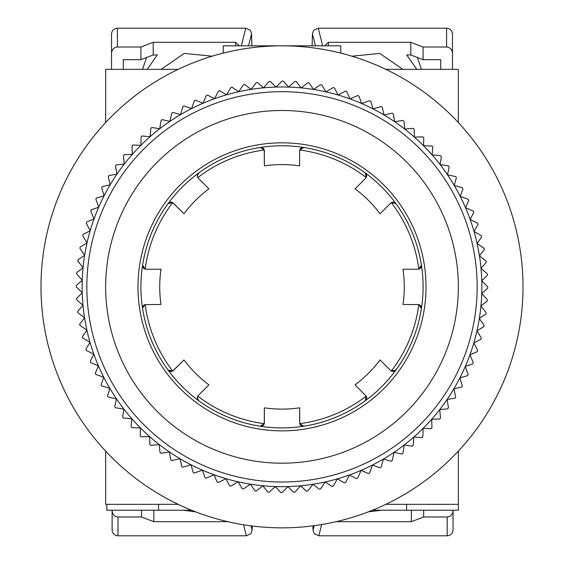 <?xml version="1.0" encoding="UTF-8"?>
<svg xmlns="http://www.w3.org/2000/svg" width="564" height="564" viewBox="0 0 564 564"><rect width="100%" height="100%" fill="white"/><g stroke="black" fill="none" stroke-linecap="round" stroke-linejoin="round"><path stroke-width="0.85" d="M301.479 147.831A3.525 3.525 0 0 1 303.707 147.444A141.078 141.078 0 0 1 303.707 426.243A141.078 141.078 0 0 1 198.775 172.929L197.329 175.771L197.809 177.547A3.525 3.525 0 0 1 198.775 172.929A141.078 141.078 0 0 1 303.707 147.444L299.752 150.024A3.525 3.525 0 0 0 299.632 150.926L299.752 150.024A137.961 137.961 0 0 1 366.191 177.547A3.525 3.525 0 0 1 365.634 178.266L366.191 177.547A3.525 3.525 0 0 0 366.537 174.805M458.349 492.584L458.349 451.115L458.349 504.336L385.832 504.336A241.011 241.011 0 0 1 178.168 504.336L105.651 504.336L105.651 451.115L105.651 492.584M105.651 81.103L105.651 122.564L105.651 69.351L178.168 69.351A241.011 241.011 0 0 1 223.217 53.115L223.217 45.832L340.783 45.832L340.783 53.115A241.011 241.011 0 0 1 385.832 69.351L458.349 69.351L458.349 122.564L458.349 81.103M105.651 122.564A241.011 241.011 0 0 0 105.651 451.115M86.842 286.843A195.158 195.158 0 0 1 282 91.685A195.158 195.158 0 0 1 477.158 286.843A195.158 195.158 0 0 1 282 482.001A195.158 195.158 0 0 1 86.842 286.843M481.86 286.843A199.86 199.86 0 0 0 87.018 242.943A199.86 199.86 0 0 0 82.231 292.808L76.26 286.843A205.74 205.74 0 0 1 76.267 285.532L82.245 280.252L76.669 273.928A205.74 205.74 0 0 1 76.753 272.616L83.056 267.724L77.881 261.054A205.74 205.74 0 0 1 78.051 259.757L84.649 255.273L79.905 248.294A205.74 205.74 0 0 1 80.159 247.004L87.018 242.943L82.725 235.674A205.74 205.74 0 0 1 83.056 234.405L90.162 230.789L86.334 223.266A205.74 205.74 0 0 1 86.743 222.019L94.061 218.853L90.712 211.105A205.74 205.74 0 0 1 91.199 209.886L98.7 207.185L95.845 199.24A205.74 205.74 0 0 1 96.409 198.056L104.065 195.835L101.71 187.727A205.74 205.74 0 0 1 102.345 186.578L110.128 184.837L108.288 176.602A205.74 205.74 0 0 1 109 175.496L116.875 174.248L115.557 165.915A205.74 205.74 0 0 1 116.332 164.85L124.27 164.103L123.474 155.699A205.74 205.74 0 0 1 124.32 154.691L132.286 154.437L132.025 146.005A205.74 205.74 0 0 1 132.928 145.047L140.894 145.3L141.162 136.869A205.74 205.74 0 0 1 142.121 135.966L150.066 136.721L150.856 128.317A205.74 205.74 0 0 1 151.871 127.485L159.753 128.733L161.071 120.4A205.74 205.74 0 0 1 162.136 119.631L169.919 121.366L171.759 113.131A205.74 205.74 0 0 1 172.873 112.433L180.529 114.654L182.884 106.554A205.74 205.74 0 0 1 184.04 105.926L191.541 108.626L194.404 100.688A205.74 205.74 0 0 1 195.588 100.131L202.913 103.297L206.262 95.549A205.74 205.74 0 0 1 207.489 95.069L214.595 98.693L218.423 91.171A205.74 205.74 0 0 1 219.671 90.769L226.538 94.83L230.838 87.568A205.74 205.74 0 0 1 232.107 87.244L238.706 91.728L243.451 84.748A205.74 205.74 0 0 1 244.741 84.508L251.043 89.394L256.211 82.725A205.74 205.74 0 0 1 257.515 82.563L263.501 87.843L269.084 81.512A205.74 205.74 0 0 1 270.396 81.435L276.036 87.075L282 81.103A205.74 205.74 0 0 1 283.311 81.11L288.585 87.089L294.916 81.512A205.74 205.74 0 0 1 296.227 81.597L301.12 87.899L307.789 82.725A205.74 205.74 0 0 1 309.086 82.894L313.57 89.493L320.549 84.748A205.74 205.74 0 0 1 321.84 85.002L325.9 91.862L333.162 87.568A205.74 205.74 0 0 1 334.438 87.899L338.055 95.006L345.577 91.171A205.74 205.74 0 0 1 346.825 91.587L349.99 98.904L357.738 95.549A205.74 205.74 0 0 1 358.958 96.042L361.658 103.543L369.596 100.688A205.74 205.74 0 0 1 370.788 101.245L373.008 108.908L381.116 106.554A205.74 205.74 0 0 1 382.265 107.188L384.006 114.971L392.241 113.131A205.74 205.74 0 0 1 393.348 113.836L394.596 121.718L402.929 120.4A205.74 205.74 0 0 1 403.993 121.175L404.74 129.114L413.144 128.317A205.74 205.74 0 0 1 414.152 129.156L414.406 137.13L422.838 136.869A205.74 205.74 0 0 1 423.79 137.771L423.543 145.738L431.975 146.005A205.74 205.74 0 0 1 432.87 146.964L432.123 154.903L440.526 155.699A205.74 205.74 0 0 1 441.358 156.714L440.11 164.589L448.443 165.915A205.74 205.74 0 0 1 449.212 166.979L447.478 174.762L455.712 176.602A205.74 205.74 0 0 1 456.41 177.716L454.189 185.373L462.29 187.727A205.74 205.74 0 0 1 462.917 188.884L460.217 196.385L468.155 199.24A205.74 205.74 0 0 1 468.712 200.431L465.547 207.756L473.288 211.105A205.74 205.74 0 0 1 473.767 212.325L470.15 219.431L477.666 223.266A205.74 205.74 0 0 1 478.068 224.514L474.014 231.381L481.275 235.674A205.74 205.74 0 0 1 481.6 236.951L477.116 243.549L484.095 248.294A205.74 205.74 0 0 1 484.335 249.584L479.449 255.887L486.119 261.054A205.74 205.74 0 0 1 486.274 262.359L481 268.344L487.331 273.928A205.74 205.74 0 0 1 487.409 275.239L481.769 280.872L487.74 286.843A205.74 205.74 0 0 1 487.733 288.155L481.755 293.428A199.86 199.86 0 0 0 481.86 286.843M105.651 286.843A176.349 176.349 0 0 1 282 110.495A176.349 176.349 0 0 1 458.349 286.843A176.349 176.349 0 0 1 282 463.192A176.349 176.349 0 0 1 105.651 286.843M137.983 286.843A144.017 144.017 0 0 0 282 430.861A144.017 144.017 0 0 0 426.017 286.843A144.017 144.017 0 0 0 282 142.826A144.017 144.017 0 0 0 137.983 286.843M82.231 292.808A199.86 199.86 0 0 0 479.351 318.413A199.86 199.86 0 0 0 481.755 293.428L487.331 299.759A205.74 205.74 0 0 1 487.247 301.07L480.944 305.963L486.119 312.625A205.74 205.74 0 0 1 485.949 313.929L479.351 318.413L484.095 325.393A205.74 205.74 0 0 1 483.841 326.683L476.982 330.744L481.275 338.005A205.74 205.74 0 0 1 480.944 339.281L473.838 342.898L477.666 350.42A205.74 205.74 0 0 1 477.257 351.668L469.939 354.834L473.288 362.581A205.74 205.74 0 0 1 472.801 363.801L465.3 366.501L468.155 374.44A205.74 205.74 0 0 1 467.591 375.631L459.935 377.852L462.29 385.959A205.74 205.74 0 0 1 461.655 387.108L453.872 388.85L455.712 397.084A205.74 205.74 0 0 1 455 398.191L447.125 399.439L448.443 407.772A205.74 205.74 0 0 1 447.668 408.837L439.73 409.584L440.526 417.987A205.74 205.74 0 0 1 439.68 418.996L431.714 419.242L431.975 427.681A205.74 205.74 0 0 1 431.072 428.633L423.106 428.386L422.838 436.818A205.74 205.74 0 0 1 421.879 437.713L413.934 436.966L413.144 445.37A205.74 205.74 0 0 1 412.129 446.202L404.247 444.954L402.929 453.287A205.74 205.74 0 0 1 401.864 454.055L394.081 452.321L392.241 460.555A205.74 205.74 0 0 1 391.127 461.253L383.471 459.025L381.116 467.133A205.74 205.74 0 0 1 379.96 467.76L372.459 465.06L369.596 472.999A205.74 205.74 0 0 1 368.412 473.556L361.087 470.39L357.738 478.131A205.74 205.74 0 0 1 356.511 478.61L349.405 474.994L345.577 482.509A205.74 205.74 0 0 1 344.329 482.911L337.462 478.857L333.162 486.119A205.74 205.74 0 0 1 331.893 486.443L325.294 481.959L320.549 488.939A205.74 205.74 0 0 1 319.259 489.178L312.957 484.293L307.789 490.962A205.74 205.74 0 0 1 306.485 491.117L300.499 485.844L294.916 492.175A205.74 205.74 0 0 1 293.604 492.252L287.964 486.612L282 492.584A205.74 205.74 0 0 1 280.689 492.576L275.415 486.591L269.084 492.175A205.74 205.74 0 0 1 267.773 492.09L262.88 485.787L256.211 490.962A205.74 205.74 0 0 1 254.914 490.793L250.43 484.194L243.451 488.939A205.74 205.74 0 0 1 242.16 488.685L238.1 481.825L230.838 486.119A205.74 205.74 0 0 1 229.562 485.787L225.945 478.681L218.423 482.509A205.74 205.74 0 0 1 217.175 482.1L214.01 474.782L206.262 478.131A205.74 205.74 0 0 1 205.042 477.645L202.342 470.143L194.404 472.999A205.74 205.74 0 0 1 193.212 472.435L190.992 464.778L182.884 467.133A205.74 205.74 0 0 1 181.735 466.498L179.994 458.715L171.759 460.555A205.74 205.74 0 0 1 170.652 459.843L169.404 451.968L161.071 453.287A205.74 205.74 0 0 1 160.007 452.511L159.26 444.573L150.856 445.37A205.74 205.74 0 0 1 149.848 444.524L149.594 436.557L141.162 436.818A205.74 205.74 0 0 1 140.21 435.916L140.457 427.942L132.025 427.681A205.74 205.74 0 0 1 131.13 426.722L131.877 418.777L123.474 417.987A205.74 205.74 0 0 1 122.642 416.972L123.89 409.09L115.557 407.772A205.74 205.74 0 0 1 114.788 406.707L116.522 398.924L108.288 397.084A205.74 205.74 0 0 1 107.59 395.97L109.811 388.314L101.71 385.959A205.74 205.74 0 0 1 101.083 384.803L103.783 377.302L95.845 374.44A205.74 205.74 0 0 1 95.288 373.248L98.453 365.93L90.712 362.581A205.74 205.74 0 0 1 90.233 361.355L93.85 354.248L86.334 350.42A205.74 205.74 0 0 1 85.932 349.165L89.986 342.306L82.725 338.005A205.74 205.74 0 0 1 82.4 336.736L86.884 330.137L79.905 325.393A205.74 205.74 0 0 1 79.665 324.103L84.551 317.8L77.881 312.625A205.74 205.74 0 0 1 77.726 311.328L83 305.343L76.669 299.759A205.74 205.74 0 0 1 76.591 298.448L82.231 292.808M523.011 286.843A241.011 241.011 0 0 0 282 45.832A241.011 241.011 0 0 0 40.989 286.843A241.011 241.011 0 0 0 282 527.848A241.011 241.011 0 0 0 523.011 286.843M212.106 56.188L184.231 53.425L161.156 69.351M421.47 69.351L417.402 57.5M328.382 45.832L328.382 42.307L410.789 42.307L410.789 54.969L406.693 54.969L416.81 69.351M440.71 59.671L440.71 69.351L440.71 59.671L423.078 59.671L410.789 54.969M123.29 69.351L123.29 59.671L123.29 69.351M142.53 69.351L146.598 57.5M111.531 69.351L111.531 53.34C111.905 49.526 113.865 47.411 117.411 47.009L140.922 47.009L140.922 59.671L153.211 54.969L157.307 54.969L147.19 69.351M402.844 69.351L379.784 53.425L351.894 56.188M423.078 59.671L423.078 47.009L446.589 47.009C450.135 47.411 452.095 49.526 452.469 53.34L452.469 69.351M140.922 59.671L123.29 59.671M153.211 54.969L153.211 42.307L235.618 42.307L235.618 45.832M248.548 45.832L251.572 33.741L250.317 30.294L245.742 28.2L117.411 28.2C113.865 28.567 111.905 30.484 111.531 33.953L111.531 53.34M452.469 53.34L452.469 33.953C452.095 30.484 450.135 28.567 446.589 28.2L318.258 28.2L313.683 30.294L312.428 33.741L312.125 45.832M410.789 42.307L423.078 47.009M328.382 42.307L324.652 45.832M153.211 42.307L140.922 47.009M239.347 45.832L235.618 42.307M251.572 33.741L251.875 45.832M458.349 504.336L458.349 510.216L372.494 510.216M191.506 510.216L106.829 510.216L106.829 504.336M158.554 510.216L158.554 504.336M406.616 504.336L406.616 510.216M368.362 511.844L381.659 510.216M227.863 521.693L153.796 521.693L153.796 510.216M183.519 510.216L195.722 511.879M141.508 510.216L141.508 516.991L117.996 516.991C114.45 516.589 112.49 514.474 112.116 510.66L112.116 510.216M453.054 510.216L453.054 510.66C452.68 514.474 450.721 516.589 447.181 516.991L423.663 516.991L423.663 510.216M411.375 510.216L411.375 521.693L336.137 521.693M314.155 525.697L313.013 530.259L314.275 533.706L318.843 535.8L447.181 535.8C450.721 535.433 452.68 533.516 453.054 530.047L453.054 510.66M112.116 510.66L112.116 530.047C112.49 533.516 114.45 535.433 117.996 535.8L246.334 535.8L250.902 533.706L252.157 530.259L252.263 526.008M153.796 521.693L141.508 516.991M411.375 521.693L423.663 516.991M313.013 530.259L312.907 525.859M366.537 398.868A3.525 3.525 0 0 0 366.191 396.139L365.225 400.757A141.078 141.078 0 0 1 142.6 265.136L145.181 269.091A3.525 3.525 0 0 0 146.09 269.211L145.181 269.091A137.961 137.961 0 0 1 172.704 202.652A3.525 3.525 0 0 1 173.423 203.209L183.977 213.763A122.268 122.268 0 0 1 208.92 188.82L198.366 178.266A3.525 3.525 0 0 1 197.809 177.547A137.961 137.961 0 0 1 264.248 150.024L264.368 165.851L264.368 150.926A3.525 3.525 0 0 0 260.293 147.444L264.248 150.024M145.181 269.091A3.525 3.525 0 0 1 142.6 265.136A141.078 141.078 0 0 1 260.293 147.444M169.975 371.38A3.525 3.525 0 0 0 172.704 371.034L168.086 370.062A141.078 141.078 0 0 1 142.6 308.55L142.558 308.007A3.525 3.525 0 0 1 142.918 306.449M142.565 308.226A3.525 3.525 0 0 1 142.558 308.007L145.181 304.595L161.008 304.475A122.268 122.268 0 0 1 161.008 269.211L146.09 269.211M262.563 425.834A3.525 3.525 0 0 0 264.248 423.663L260.293 426.243A141.078 141.078 0 0 1 198.775 400.757L197.329 397.909A3.525 3.525 0 0 1 197.344 397.634M198.775 400.757A3.525 3.525 0 0 1 197.329 397.909L198.366 395.42L208.92 384.867A122.268 122.268 0 0 1 183.977 359.924L172.704 371.034A137.961 137.961 0 0 1 145.181 304.595A3.525 3.525 0 0 0 143.164 306.026M198.366 178.266L197.809 177.547M142.6 265.136A141.078 141.078 0 0 1 168.086 203.618A3.525 3.525 0 0 1 169.651 202.413M169.968 202.307A3.525 3.525 0 0 1 172.704 202.652L168.086 203.618M183.977 213.763L172.704 202.652M168.086 370.062A3.525 3.525 0 0 0 169.926 371.366M197.372 397.366A3.525 3.525 0 0 1 197.809 396.139A137.961 137.961 0 0 0 264.248 423.663L264.368 407.828L264.368 422.753M260.293 426.243A3.525 3.525 0 0 0 262.521 425.855M301.444 425.841A3.525 3.525 0 0 1 299.752 423.663L303.707 426.243A3.525 3.525 0 0 1 301.747 425.989M299.632 422.753L299.632 407.828L299.752 423.663A137.961 137.961 0 0 0 366.191 396.139L355.08 384.867A122.268 122.268 0 0 0 380.023 359.924L390.577 370.477L380.023 359.924M365.225 400.757A3.525 3.525 0 0 0 366.522 398.917M420.991 306.28A3.525 3.525 0 0 0 418.819 304.595L421.4 308.55A141.078 141.078 0 0 1 395.914 370.062A3.525 3.525 0 0 1 394.349 371.267M394.032 371.38A3.525 3.525 0 0 1 391.296 371.034L390.577 370.477M395.914 370.062L391.296 371.034A137.961 137.961 0 0 0 418.819 304.595L402.992 304.475A122.268 122.268 0 0 0 402.992 269.211L417.91 269.211A3.525 3.525 0 0 0 421.4 265.136L418.819 269.091L417.91 269.211M421.4 308.55A3.525 3.525 0 0 0 421.012 306.322M394.074 202.321A3.525 3.525 0 0 1 395.914 203.618L391.296 202.652A3.525 3.525 0 0 0 390.577 203.209L391.296 202.652A137.961 137.961 0 0 1 418.819 269.091M394.024 202.307A3.525 3.525 0 0 0 391.296 202.652M380.023 213.763L390.577 203.209L380.023 213.763A122.268 122.268 0 0 0 355.08 188.82L365.634 178.266M303.707 147.444A141.078 141.078 0 0 1 365.225 172.929A3.525 3.525 0 0 1 366.424 174.487M365.225 172.929L366.191 177.547M301.437 147.853A3.525 3.525 0 0 0 299.752 150.024M299.632 165.851L299.632 150.926L299.632 165.851A122.268 122.268 0 0 0 264.368 165.851M173.423 370.477L183.977 359.924M264.368 407.828A122.268 122.268 0 0 0 299.632 407.828M322.664 45.832L318.258 28.2M446.589 28.2L446.589 47.009M117.411 47.009L117.411 28.2M245.742 28.2L241.336 45.832M312.428 33.741L315.452 45.832M243.57 524.767L246.334 535.8M117.996 535.8L117.996 516.991M447.181 516.991L447.181 535.8M318.843 535.8L321.649 524.569M252.157 530.259L251.058 525.859M395.914 203.618A141.078 141.078 0 0 1 421.4 265.136"/></g></svg>
